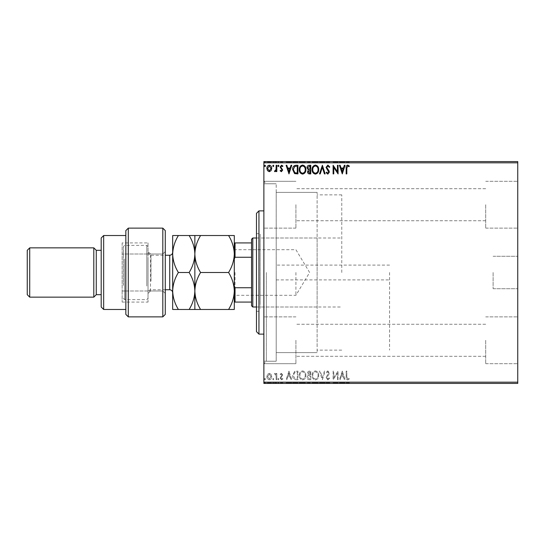 <?xml version="1.0" encoding="UTF-8"?>
<svg xmlns="http://www.w3.org/2000/svg" width="545" height="545" viewBox="0 0 545 545"><rect width="100%" height="100%" fill="white"/><g stroke="black" fill="none" stroke-linecap="round" stroke-linejoin="round"><path stroke-width="0.41" stroke-dasharray="2.73 2.04" d="M493.102 272.5L493.102 288.721L493.102 272.5M276.199 272.5L276.199 361.233L276.199 272.5M389.58 272.5L389.58 350.142L389.58 272.5M517.75 272.5L517.75 288.721L517.75 272.5M263.875 272.5L263.875 363.699L263.875 272.5M266.335 272.5L266.335 361.233L266.335 272.5M517.75 204.716L517.75 228.13L517.75 204.716M485.704 204.716L485.704 228.13L485.704 204.716M517.75 340.284L517.75 363.699L517.75 340.284M485.704 340.284L485.704 363.699L485.704 340.284M263.875 204.716L263.875 228.13L263.875 204.716M295.915 204.716L295.915 228.13L295.915 204.716M263.875 340.284L263.875 363.699L263.875 340.284M295.915 340.284L295.915 363.699L295.915 340.284M317.115 272.5L317.115 352.608L317.115 272.5M267.506 382.924L271.723 382.924L271.083 382.924L271.063 383.414L266.859 383.414L271.723 383.414L267.52 383.414L271.063 383.414L271.083 382.924L269.291 382.924L269.291 383.414L269.291 382.924L267.506 382.924L267.506 383.414M276.812 383.414L274.489 383.414L276.812 383.414L276.812 382.924L276.812 383.414M281.411 383.414L282.896 383.414L280.798 383.414L282.678 383.414L281.411 383.414L281.411 382.924L280.13 382.924L280.518 383.414M295.935 383.414L292.631 383.414L295.935 383.414L295.935 382.924L297.938 382.924L297.938 383.414L297.938 382.924L294.579 382.924L294.579 383.414M310.766 383.414L307.005 383.414L310.766 383.414L310.766 382.924L310.766 383.414M322.381 383.414L319.506 383.414L322.381 383.414L322.381 382.924L325.147 382.924L325.147 383.414M337.948 382.924L333.111 382.924L337.423 382.924L337.423 383.414L333.111 383.414L337.423 383.414L337.423 382.924L338.084 382.924L337.948 383.414M346.824 383.414L349.365 383.414L346.824 383.414L346.824 382.924L346.824 383.414M517.75 382.188L263.875 382.188L263.875 383.414L517.75 383.414L517.75 161.586L263.875 161.586L263.875 162.812L517.75 162.812M342.287 383.414L339.412 383.414L345.053 383.414L342.287 383.414L342.287 382.924L342.178 383.414M327.852 383.414L329.793 383.414L326.033 383.414L327.852 383.414L327.852 382.924L329.793 382.924L329.793 383.414M318.73 383.414L312.094 383.414L318.73 383.414L318.73 382.924L315.453 382.924L315.453 383.414M305.902 383.414L299.266 383.414L305.902 383.414L305.902 382.924L302.625 382.924L302.625 383.414L299.927 383.414L305.241 383.414L302.598 383.414L302.598 382.924L299.266 382.924L299.266 383.414M288.979 383.414L286.105 383.414L291.745 383.414L288.979 383.414L288.979 382.924L288.87 383.414M278.917 383.414L277.807 383.414L278.917 383.414L278.917 382.924L278.359 382.924L278.359 383.414L278.359 382.924L277.807 382.924L277.807 383.414M273.828 383.414L272.718 383.414L273.828 383.414L273.828 382.924L273.277 382.924L273.277 383.414L273.277 382.924L272.718 382.924L272.718 383.414M265.531 383.414L264.427 383.414L265.531 383.414L265.531 382.924L264.979 382.924L264.979 383.414L264.979 382.924L264.427 382.924L264.427 383.414M267.506 162.076L271.723 162.076L271.083 162.076L271.063 161.586L266.859 161.586L271.723 161.586L267.52 161.586L271.063 161.586L271.083 162.076L269.291 162.076L269.291 161.586L269.291 162.076L267.506 162.076L267.506 161.586M276.812 161.586L274.489 161.586L276.812 161.586L276.812 162.076L276.812 161.586M281.411 161.586L282.896 161.586L280.798 161.586L282.678 161.586L281.411 161.586L281.411 162.076L280.13 162.076L280.518 161.586M295.935 161.586L292.631 161.586L295.935 161.586L295.935 162.076L297.938 162.076L297.938 161.586L297.938 162.076L294.579 162.076L294.579 161.586M310.766 161.586L307.005 161.586L310.766 161.586L310.766 162.076L310.766 161.586M322.381 161.586L319.506 161.586L322.381 161.586L322.381 162.076L325.147 162.076L325.147 161.586M337.948 162.076L333.111 162.076L337.423 162.076L337.423 161.586L333.111 161.586L337.423 161.586L337.423 162.076L338.084 162.076L337.948 161.586M346.824 161.586L349.365 161.586L346.824 161.586L346.824 162.076L346.824 161.586M342.287 161.586L339.412 161.586L345.053 161.586L342.287 161.586L342.287 162.076L342.178 161.586M327.852 161.586L329.793 161.586L326.033 161.586L327.852 161.586L327.852 162.076L329.793 162.076L329.793 161.586M318.73 161.586L312.094 161.586L318.73 161.586L318.73 162.076L315.453 162.076L315.453 161.586M305.902 161.586L299.266 161.586L305.902 161.586L305.902 162.076L302.625 162.076L302.625 161.586L299.927 161.586L305.241 161.586L302.598 161.586L302.598 162.076L299.266 162.076L299.266 161.586M288.979 161.586L286.105 161.586L291.745 161.586L288.979 161.586L288.979 162.076L288.87 161.586M278.917 161.586L277.807 161.586L278.917 161.586L278.917 162.076L278.359 162.076L278.359 161.586L278.359 162.076L277.807 162.076L277.807 161.586M273.828 161.586L272.718 161.586L273.828 161.586L273.828 162.076L273.277 162.076L273.277 161.586L273.277 162.076L272.718 162.076L272.718 161.586M265.531 161.586L264.427 161.586L265.531 161.586L265.531 162.076L264.979 162.076L264.979 161.586L264.979 162.076L264.427 162.076L264.427 161.586M271.083 374.347L269.291 373.305L267.506 374.347L266.859 376.588C266.839 378.373 267.649 379.456 269.291 379.831C270.933 379.456 271.744 378.373 271.723 376.588L271.083 374.347L269.291 373.305L267.506 374.347L266.859 376.588C266.839 378.373 267.649 379.456 269.291 379.831C270.933 379.456 271.744 378.373 271.723 376.588L271.083 374.347M276.812 379.722L276.812 373.414L276.151 373.414L276.151 374.347L274.993 373.305L274.489 373.523L274.809 374.19L276.049 375.437L276.151 379.722L276.812 379.722L276.812 373.414L276.151 373.414L276.151 374.347L274.993 373.305L274.489 373.523L276.049 375.437L276.151 379.722L276.812 379.722M281.411 373.305L280.13 374.204L280.518 374.742L281.37 374.081L282.01 374.926L280.13 378.012L281.533 379.831L282.896 378.979L282.514 378.394L281.608 379.054L280.798 378.039L282.678 374.96L281.411 373.305L280.13 374.204L280.518 374.742L281.37 374.081L282.01 374.926L280.13 378.012L281.533 379.831L282.896 378.979L282.514 378.394L281.608 379.054L280.798 378.039L282.678 374.96L281.411 373.305M295.935 379.722L297.938 379.722L297.938 371.091L294.579 371.404L292.631 375.519C292.529 378.005 293.632 379.409 295.935 379.722L297.938 379.722L297.938 371.091L294.579 371.404L292.631 375.519C292.529 378.005 293.632 379.409 295.935 379.722M310.766 379.722L310.766 371.091L309.546 371.091C308.238 371.159 307.571 371.874 307.564 373.23L308.368 375.069L307.005 377.269C307.019 378.693 307.693 379.511 309.042 379.722L310.766 379.722L310.766 371.091L309.546 371.091C308.238 371.159 307.571 371.874 307.564 373.23L308.368 375.069L307.005 377.269C307.019 378.693 307.693 379.511 309.042 379.722L310.766 379.722M322.381 379.722L325.147 371.091L324.425 371.091L322.327 377.637L320.228 371.091L319.506 371.091L322.272 379.722L325.147 371.091L324.425 371.091L322.327 377.637L320.228 371.091L319.506 371.091L322.381 379.722M337.423 379.722L338.084 379.722L338.084 371.091L333.772 377.528L333.772 371.091L333.111 371.091L333.111 379.722L337.423 373.305L337.423 379.722L338.084 379.722L338.084 371.091L333.772 377.528L333.772 371.091L333.111 371.091L333.111 379.722L337.423 373.305L337.423 379.722M346.824 376.833L346.824 371.091L346.164 371.091L346.164 376.915C345.898 378.482 346.422 379.49 347.737 379.94L349.365 378.945L349.032 378.284L347.744 379.054L346.824 376.833L346.824 371.091L346.164 371.091L346.164 376.915C345.898 378.482 346.422 379.49 347.737 379.94L349.365 378.945L349.032 378.284L347.744 379.054L346.824 376.833M263.875 382.188L263.875 162.812M342.287 371.091L339.412 379.722L340.135 379.722L341.02 376.956L343.445 376.956L344.331 379.722L345.053 379.722L342.287 371.091L339.412 379.722L340.135 379.722L341.02 376.956L343.445 376.956L344.331 379.722L345.053 379.722L342.287 371.091M327.852 379.94L329.793 378.053L329.255 377.617L327.899 379.054L326.693 377.596L329.01 374.197L329.35 372.882L327.811 370.873L326.142 372.33L326.659 372.862L327.817 371.758L328.683 372.848L326.033 377.603L327.852 379.94L329.793 378.053L329.255 377.617L327.899 379.054L326.693 377.596L329.01 374.197L329.35 372.882L327.811 370.873L326.142 372.33L326.659 372.862L327.817 371.758L328.683 372.848L326.033 377.603L327.852 379.94M318.73 375.444C318.777 372.984 317.687 371.458 315.453 370.873C313.171 371.404 312.053 372.916 312.094 375.403C312.053 377.869 313.157 379.381 315.405 379.94C317.653 379.402 318.764 377.903 318.73 375.444C318.777 372.984 317.687 371.458 315.453 370.873C313.171 371.404 312.053 372.916 312.094 375.403C312.053 377.869 313.157 379.381 315.405 379.94C317.653 379.402 318.764 377.903 318.73 375.444M305.902 375.444C305.949 372.984 304.859 371.458 302.625 370.873C300.343 371.404 299.225 372.916 299.266 375.403C299.225 377.869 300.322 379.381 302.57 379.94C304.825 379.402 305.929 377.903 305.902 375.444C305.949 372.984 304.859 371.458 302.625 370.873C300.343 371.404 299.225 372.916 299.266 375.403C299.225 377.869 300.322 379.381 302.57 379.94C304.825 379.402 305.929 377.903 305.902 375.444M288.979 371.091L286.105 379.722L286.827 379.722L287.712 376.956L290.138 376.956L291.023 379.722L291.745 379.722L288.979 371.091L286.105 379.722L286.827 379.722L287.712 376.956L290.138 376.956L291.023 379.722L291.745 379.722L288.979 371.091M278.917 379.109L278.359 378.394L277.807 379.109L278.359 379.831L278.917 379.109L278.359 378.394L277.807 379.109L278.359 379.831L278.917 379.109M273.828 379.109L273.277 378.394L272.718 379.109L273.277 379.831L273.828 379.109L273.277 378.394L272.718 379.109L273.277 379.831L273.828 379.109M265.531 379.109L264.979 378.394L264.427 379.109L264.979 379.831L265.531 379.109L264.979 378.394L264.427 379.109L264.979 379.831L265.531 379.109M341.306 376.07L342.233 373.175L343.159 376.07L341.306 376.07L342.233 373.175L343.159 376.07L341.306 376.07M315.426 379.054C313.607 378.611 312.714 377.392 312.762 375.403C312.728 373.427 313.613 372.215 315.426 371.758C317.224 372.235 318.11 373.461 318.069 375.444C318.096 377.406 317.217 378.611 315.426 379.054C313.607 378.611 312.714 377.392 312.762 375.403C312.728 373.427 313.613 372.215 315.426 371.758C317.224 372.235 318.11 373.461 318.069 375.444C318.096 377.406 317.217 378.611 315.426 379.054M308.715 375.73L310.105 375.628L310.105 378.836L309.349 378.836L307.673 377.269L308.715 375.73L310.105 375.628L310.105 378.836L309.349 378.836L307.673 377.269L308.715 375.73M308.225 373.243L309.417 371.976L310.105 371.976L310.105 374.742L308.225 373.243L309.417 371.976L310.105 371.976L310.105 374.742L308.225 373.243M302.598 379.054C300.779 378.611 299.886 377.392 299.927 375.403C299.9 373.427 300.786 372.215 302.598 371.758C304.396 372.235 305.282 373.461 305.241 375.444C305.268 377.406 304.389 378.611 302.598 379.054C300.779 378.611 299.886 377.392 299.927 375.403C299.9 373.427 300.786 372.215 302.598 371.758C304.396 372.235 305.282 373.461 305.241 375.444C305.268 377.406 304.389 378.611 302.598 379.054M296.841 371.976L297.277 371.976L297.277 378.836L294.784 378.618L293.292 375.512L294.927 372.221L297.277 371.976L297.277 378.836L294.784 378.618L293.292 375.512L294.927 372.221L296.841 371.976M287.998 376.07L288.925 373.175L289.851 376.07L287.998 376.07L288.925 373.175L289.851 376.07L287.998 376.07M269.291 379.054L267.52 376.588L269.291 374.081L271.063 376.588L269.291 379.054L267.52 376.588L269.291 374.081L271.063 376.588L269.291 379.054M346.824 168.167L346.824 173.91L346.164 173.91L346.164 168.085C345.898 166.518 346.422 165.51 347.737 165.06L349.365 166.055L349.032 166.715L347.744 165.946L346.824 168.167M342.287 173.91L339.412 165.278L340.135 165.278L341.02 168.044L343.445 168.044L344.331 165.278L345.053 165.278L342.287 173.91M341.306 168.93L342.233 171.825L343.159 168.93L341.306 168.93M337.423 165.278L338.084 165.278L338.084 173.91L333.772 167.472L333.772 173.91L333.111 173.91L333.111 165.278L337.423 171.695L337.423 165.278M327.852 165.06L329.793 166.947L329.255 167.383L327.899 165.946L326.693 167.404L329.01 170.803L329.35 172.118L327.811 174.127L326.142 172.67L326.659 172.138L327.817 173.242L328.683 172.152L326.033 167.397L327.852 165.06M322.381 165.278L325.147 173.91L324.425 173.91L322.327 167.363L320.228 173.91L319.506 173.91L322.381 165.278M318.73 169.556C318.777 172.016 317.687 173.542 315.453 174.127C313.171 173.596 312.053 172.084 312.094 169.597C312.053 167.131 313.157 165.619 315.405 165.06C317.653 165.598 318.764 167.097 318.73 169.556M315.426 165.946C313.607 166.389 312.714 167.608 312.762 169.597C312.728 171.573 313.613 172.785 315.426 173.242C317.224 172.765 318.11 171.539 318.069 169.556C318.096 167.594 317.217 166.389 315.426 165.946M310.766 165.278L310.766 173.91L309.546 173.91C308.238 173.841 307.571 173.126 307.564 171.77L308.368 169.931L307.005 167.731C307.019 166.307 307.693 165.489 309.042 165.278L310.766 165.278M308.715 169.27L310.105 169.372L310.105 166.164L309.349 166.164L307.673 167.731L308.715 169.27M308.225 171.757L309.417 173.024L310.105 173.024L310.105 170.258L308.225 171.757M305.902 169.556C305.949 172.016 304.859 173.542 302.625 174.127C300.343 173.596 299.225 172.084 299.266 169.597C299.225 167.131 300.322 165.619 302.57 165.06C304.825 165.598 305.929 167.097 305.902 169.556M302.598 165.946C300.779 166.389 299.886 167.608 299.927 169.597C299.9 171.573 300.786 172.785 302.598 173.242C304.396 172.765 305.282 171.539 305.241 169.556C305.268 167.594 304.389 166.389 302.598 165.946M295.935 165.278L297.938 165.278L297.938 173.91L294.579 173.596L292.631 169.481C292.529 166.995 293.632 165.591 295.935 165.278M296.841 173.024L297.277 173.024L297.277 166.164L294.784 166.382L293.292 169.488L294.927 172.779L296.841 173.024M288.979 173.91L286.105 165.278L286.827 165.278L287.712 168.044L290.138 168.044L291.023 165.278L291.745 165.278L288.979 173.91M287.998 168.93L288.925 171.825L289.851 168.93L287.998 168.93M281.411 171.695L280.13 170.796L280.518 170.258L281.37 170.919L282.01 170.074L280.13 166.988L281.533 165.169L282.896 166.021L282.514 166.607L281.608 165.946L280.798 166.961L282.678 170.04L281.411 171.695M278.917 165.891L278.359 166.607L277.807 165.891L278.359 165.169L278.917 165.891M276.812 165.278L276.812 171.586L276.151 171.586L276.151 170.653L274.993 171.695L274.489 171.477L274.809 170.81L276.049 169.563L276.151 165.278L276.812 165.278M273.828 165.891L273.277 166.607L272.718 165.891L273.277 165.169L273.828 165.891M271.083 170.653L269.291 171.695L267.506 170.653L266.859 168.412C266.839 166.627 267.649 165.544 269.291 165.169C270.933 165.544 271.744 166.627 271.723 168.412L271.083 170.653M269.291 165.946L267.52 168.412L269.291 170.919L271.063 168.412L269.291 165.946M265.531 165.891L264.979 166.607L264.427 165.891L264.979 165.169L265.531 165.891M346.164 162.076L347.737 162.076L346.164 162.076L346.164 161.586M349.365 162.076L347.744 162.076L347.737 161.586L347.744 162.076L349.365 162.076L349.365 161.586M349.032 162.076L349.032 161.586M348.18 162.076L348.18 161.586M342.178 162.076L339.412 162.076L339.412 161.586M339.412 162.076L340.135 162.076L340.135 161.586M340.135 162.076L341.02 162.076L341.02 161.586M341.02 162.076L343.445 162.076L343.445 161.586M343.445 162.076L344.331 162.076L344.331 161.586M344.331 162.076L345.053 162.076L345.053 161.586M345.053 162.076L342.287 162.076M341.306 162.076L343.159 162.076L341.306 162.076L341.306 161.586L343.159 161.586L341.306 161.586M342.233 162.076L342.233 161.586M343.159 162.076L343.159 161.586M333.772 162.076L333.772 161.586L333.772 162.076M333.111 162.076L333.111 161.586L333.111 162.076M333.261 162.076L333.261 161.586M329.793 162.076L329.255 162.076L329.255 161.586M329.255 162.076L327.899 162.076L327.899 161.586M327.899 162.076L326.693 162.076L326.693 161.586M326.693 162.076L326.911 161.586M326.911 162.076L329.01 162.076L329.01 161.586M329.01 162.076L329.35 161.586M329.35 162.076L327.811 162.076L327.811 161.586L327.817 162.076L326.142 162.076L326.142 161.586M326.142 162.076L326.659 162.076L326.659 161.586M326.659 162.076L328.683 162.076L328.683 161.586M328.683 162.076L328.288 161.586M328.288 162.076L327.463 162.076L327.463 161.586M327.463 162.076L326.033 162.076L326.033 161.586M326.033 162.076L327.852 162.076M325.147 162.076L324.425 162.076L324.425 161.586M324.425 162.076L322.327 162.076L322.327 161.586M322.327 162.076L320.228 162.076L320.228 161.586M320.228 162.076L319.506 162.076L319.506 161.586M319.506 162.076L322.272 162.076L322.272 161.586M315.453 162.076L312.094 162.076L312.094 161.586M312.094 162.076L315.405 162.076L315.405 161.586L318.069 161.586L315.426 161.586L315.426 162.076L318.73 162.076M315.426 162.076L312.762 162.076L318.069 162.076L315.426 162.076L315.426 161.586M312.762 162.076L312.762 161.586M318.069 162.076L318.069 161.586M307.564 162.076L310.766 162.076L307.564 162.076L307.564 161.586M308.368 162.076L308.368 161.586M307.005 162.076L307.005 161.586M309.042 162.076L309.042 161.586M308.715 162.076L310.105 162.076L307.673 162.076L309.771 161.586L308.225 161.586L310.105 161.586L308.715 161.586M308.225 162.076L310.105 162.076L308.225 162.076L308.225 161.586M309.417 162.076L309.417 161.586M310.105 162.076L310.105 161.586L310.105 162.076M309.764 162.076L309.764 161.586L309.771 162.076M307.673 162.076L307.673 161.586M309.349 162.076L309.349 161.586M299.266 162.076L302.57 162.076L302.57 161.586M302.57 162.076L305.902 162.076M302.598 162.076L299.927 162.076L305.241 162.076L302.598 162.076L302.598 161.586M299.927 162.076L299.927 161.586M305.241 162.076L305.241 161.586M294.579 162.076L292.631 162.076L292.631 161.586M292.631 162.076L295.935 162.076M296.841 162.076L293.292 162.076L296.841 162.076L297.277 161.586L293.292 161.586L296.841 161.586M297.277 162.076L297.277 161.586L297.277 162.076M294.927 162.076L294.927 161.586M293.292 162.076L293.292 161.586M294.784 162.076L294.784 161.586M288.87 162.076L286.105 162.076L286.105 161.586M286.105 162.076L286.827 162.076L286.827 161.586M286.827 162.076L287.712 162.076L287.712 161.586M287.712 162.076L290.138 162.076L290.138 161.586M290.138 162.076L291.023 162.076L291.023 161.586M291.023 162.076L291.745 162.076L291.745 161.586M291.745 162.076L288.979 162.076M287.998 162.076L289.851 162.076L287.998 162.076L287.998 161.586L289.851 161.586L287.998 161.586M288.925 162.076L288.925 161.586M289.851 162.076L289.851 161.586M280.518 162.076L281.37 162.076L281.37 161.586M281.37 162.076L282.01 162.076L282.01 161.586M282.01 162.076L281.854 161.586M281.854 162.076L280.348 162.076L280.348 161.586M280.348 162.076L281.533 162.076L281.533 161.586M281.533 162.076L282.896 162.076L282.896 161.586M282.896 162.076L282.514 161.586M282.514 162.076L281.608 162.076L281.608 161.586M281.608 162.076L280.798 162.076L280.798 161.586M280.798 162.076L280.954 161.586M280.954 162.076L281.656 162.076L281.656 161.586M281.656 162.076L282.46 162.076L282.46 161.586M282.46 162.076L282.678 161.586M282.678 162.076L281.411 162.076M277.807 162.076L278.917 162.076M274.993 162.076L276.812 162.076L276.151 162.076L276.151 161.586L276.151 162.076L274.993 162.076L274.993 161.586M274.489 162.076L274.489 161.586M274.809 162.076L274.809 161.586M275.102 162.076L275.102 161.586M276.049 162.076L276.049 161.586M276.151 162.076L276.151 161.586M272.718 162.076L273.828 162.076M266.859 162.076L266.859 161.586M271.723 162.076L271.723 161.586M269.291 162.076L267.52 162.076L271.063 162.076L269.291 162.076L269.291 161.586L269.291 162.076M267.52 162.076L267.52 161.586M264.427 162.076L265.531 162.076M346.164 382.924L347.737 382.924L346.164 382.924L346.164 383.414M349.365 382.924L347.744 382.924L347.737 383.414L347.744 382.924L349.365 382.924L349.365 383.414M349.032 382.924L349.032 383.414M348.18 382.924L348.18 383.414M342.178 382.924L339.412 382.924L339.412 383.414M339.412 382.924L340.135 382.924L340.135 383.414M340.135 382.924L341.02 382.924L341.02 383.414M341.02 382.924L343.445 382.924L343.445 383.414M343.445 382.924L344.331 382.924L344.331 383.414M344.331 382.924L345.053 382.924L345.053 383.414M345.053 382.924L342.287 382.924M341.306 382.924L343.159 382.924L341.306 382.924L341.306 383.414L343.159 383.414L341.306 383.414M342.233 382.924L342.233 383.414M343.159 382.924L343.159 383.414M333.772 382.924L333.772 383.414L333.772 382.924M333.111 382.924L333.111 383.414L333.111 382.924M333.261 382.924L333.261 383.414M329.793 382.924L329.255 382.924L329.255 383.414M329.255 382.924L327.899 382.924L327.899 383.414M327.899 382.924L326.693 382.924L326.693 383.414M326.693 382.924L326.911 383.414M326.911 382.924L329.01 382.924L329.01 383.414M329.01 382.924L329.35 383.414M329.35 382.924L327.811 382.924L327.811 383.414L327.817 382.924L326.142 382.924L326.142 383.414M326.142 382.924L326.659 382.924L326.659 383.414M326.659 382.924L328.683 382.924L328.683 383.414M328.683 382.924L328.288 383.414M328.288 382.924L327.463 382.924L327.463 383.414M327.463 382.924L326.033 382.924L326.033 383.414M326.033 382.924L327.852 382.924M325.147 382.924L324.425 382.924L324.425 383.414M324.425 382.924L322.327 382.924L322.327 383.414M322.327 382.924L320.228 382.924L320.228 383.414M320.228 382.924L319.506 382.924L319.506 383.414M319.506 382.924L322.272 382.924L322.272 383.414M315.453 382.924L312.094 382.924L312.094 383.414M312.094 382.924L315.405 382.924L315.405 383.414L318.069 383.414L315.426 383.414L315.426 382.924L318.73 382.924M315.426 382.924L312.762 382.924L318.069 382.924L315.426 382.924L315.426 383.414M312.762 382.924L312.762 383.414M318.069 382.924L318.069 383.414M307.564 382.924L310.766 382.924L307.564 382.924L307.564 383.414M308.368 382.924L308.368 383.414M307.005 382.924L307.005 383.414M309.042 382.924L309.042 383.414M308.715 382.924L310.105 382.924L307.673 382.924L309.771 383.414L308.225 383.414L310.105 383.414L308.715 383.414M308.225 382.924L310.105 382.924L308.225 382.924L308.225 383.414M309.417 382.924L309.417 383.414M310.105 382.924L310.105 383.414L310.105 382.924M309.764 382.924L309.764 383.414L309.771 382.924M307.673 382.924L307.673 383.414M309.349 382.924L309.349 383.414M299.266 382.924L302.57 382.924L302.57 383.414M302.57 382.924L305.902 382.924M302.598 382.924L299.927 382.924L305.241 382.924L302.598 382.924L302.598 383.414M299.927 382.924L299.927 383.414M305.241 382.924L305.241 383.414M294.579 382.924L292.631 382.924L292.631 383.414M292.631 382.924L295.935 382.924M296.841 382.924L293.292 382.924L296.841 382.924L297.277 383.414L293.292 383.414L296.841 383.414M297.277 382.924L297.277 383.414L297.277 382.924M294.927 382.924L294.927 383.414M293.292 382.924L293.292 383.414M294.784 382.924L294.784 383.414M288.87 382.924L286.105 382.924L286.105 383.414M286.105 382.924L286.827 382.924L286.827 383.414M286.827 382.924L287.712 382.924L287.712 383.414M287.712 382.924L290.138 382.924L290.138 383.414M290.138 382.924L291.023 382.924L291.023 383.414M291.023 382.924L291.745 382.924L291.745 383.414M291.745 382.924L288.979 382.924M287.998 382.924L289.851 382.924L287.998 382.924L287.998 383.414L289.851 383.414L287.998 383.414M288.925 382.924L288.925 383.414M289.851 382.924L289.851 383.414M280.518 382.924L281.37 382.924L281.37 383.414M281.37 382.924L282.01 382.924L282.01 383.414M282.01 382.924L281.854 383.414M281.854 382.924L280.348 382.924L280.348 383.414M280.348 382.924L281.533 382.924L281.533 383.414M281.533 382.924L282.896 382.924L282.896 383.414M282.896 382.924L282.514 383.414M282.514 382.924L281.608 382.924L281.608 383.414M281.608 382.924L280.798 382.924L280.798 383.414M280.798 382.924L280.954 383.414M280.954 382.924L281.656 382.924L281.656 383.414M281.656 382.924L282.46 382.924L282.46 383.414M282.46 382.924L282.678 383.414M282.678 382.924L281.411 382.924M277.807 382.924L278.917 382.924M274.993 382.924L276.812 382.924L276.151 382.924L276.151 383.414L276.151 382.924L274.993 382.924L274.993 383.414M274.489 382.924L274.489 383.414M274.809 382.924L274.809 383.414M275.102 382.924L275.102 383.414M276.049 382.924L276.049 383.414M276.151 382.924L276.151 383.414M272.718 382.924L273.828 382.924M266.859 382.924L266.859 383.414M271.723 382.924L271.723 383.414M269.291 382.924L267.52 382.924L271.063 382.924L269.291 382.924L269.291 383.414L269.291 382.924M267.52 382.924L267.52 383.414M264.427 382.924L265.531 382.924M256.477 213.347L256.477 331.653M258.943 334.119L258.943 210.881M260.176 304.389L260.176 237.995L260.176 304.389M317.115 304.389L317.115 237.995L317.115 304.389M260.176 308.381L260.176 233.682L260.176 308.381M256.477 236.619L256.477 311.318L256.477 236.619M317.115 346.538L317.115 192.392L317.115 346.538M276.199 346.538L276.199 192.392L276.199 346.538M276.199 354.509L276.199 183.767L276.199 354.509M263.875 354.509L263.875 183.767L263.875 354.509M263.875 215.547L263.875 334.119L263.875 215.547M234.296 272.5L234.296 296.037L234.296 272.5M235.038 272.5L235.038 295.301L235.038 272.5M295.915 272.5L295.915 295.301L295.915 272.5M252.785 307.005L252.785 237.995M251.552 239.228L251.552 305.772M341.763 272.5L341.763 194.858L341.763 272.5M234.296 286.057L234.296 258.943L234.296 302.08L235.038 302.08L235.038 287.746L234.296 286.057L234.296 302.08M251.552 242.92L234.296 242.92L234.296 258.943L235.038 257.254L235.038 242.92M251.552 287.746L235.038 287.746M251.552 257.254L235.038 257.254M251.552 302.08L235.038 302.08M234.296 258.943L234.296 242.92M165.278 314.404L165.278 230.596M128.307 316.87L128.307 290.989L162.812 290.989L162.812 316.87M162.812 290.989L165.278 293.448L162.812 290.989L150.488 290.989L150.488 254.011L162.812 254.011L162.812 290.989M150.488 254.011L148.029 251.552L150.488 254.011L122.148 254.011L162.812 254.011L165.278 251.552L162.812 254.011L162.812 228.13M148.029 242.92L148.029 293.448L150.488 290.989L122.148 290.989L122.148 242.92L148.029 242.92L148.029 302.08L148.029 293.448L150.488 290.989M101.193 237.995L101.193 307.005M103.659 309.471L103.659 235.529M96.267 250.319L96.267 294.682M93.801 247.852L93.801 297.148M27.25 250.319L27.25 294.682M29.716 297.148L29.716 247.852M122.148 242.92L122.148 302.08L122.148 290.989L125.841 290.989L125.841 309.471L125.841 230.596M128.307 254.011L128.307 228.13M128.307 290.989L125.841 290.989L125.841 314.404M101.193 272.5L101.193 294.682L101.193 272.5M148.029 259.563L148.029 298.381L148.029 259.563M146.796 286.057L146.796 245.386L146.796 286.057M123.381 285.437L123.381 246.619L123.381 285.437M124.607 258.943L124.607 299.614L124.607 258.943M172.676 282.603L172.676 252.287L172.676 282.603M148.029 262.397L148.029 292.713L148.029 262.397M228.573 235.529L234.296 235.529L234.296 254.011C234.071 247.484 232.163 241.319 228.573 235.529L200.58 235.529C196.99 241.333 195.083 247.491 194.858 254.011C195.083 260.544 196.99 266.709 200.58 272.5L228.573 272.5C232.163 266.696 234.071 260.537 234.296 254.011L234.296 290.989C234.078 284.49 232.17 278.332 228.573 272.5M194.858 235.529L194.858 254.011C194.626 247.478 192.719 241.319 189.135 235.529L200.58 235.529M228.573 309.471C232.15 303.715 234.057 297.556 234.296 290.989L234.296 309.471L189.135 309.471C192.712 303.715 194.62 297.556 194.858 290.989C195.076 297.481 196.983 303.64 200.58 309.471M200.58 272.5C197.004 278.257 195.096 284.415 194.858 290.989L194.858 309.471M194.858 254.011L194.858 290.989C194.64 284.49 192.732 278.332 189.135 272.5C192.726 266.696 194.633 260.537 194.858 254.011M178.392 309.471C174.802 303.64 172.894 297.481 172.676 290.989C172.915 284.415 174.822 278.257 178.392 272.5C174.809 266.709 172.901 260.551 172.676 254.011C172.901 247.491 174.809 241.333 178.392 235.529L172.676 235.529L172.676 309.471L189.135 309.471M178.392 272.5L189.135 272.5M178.392 235.529L189.135 235.529M328.008 162.076L328.008 161.586M309.546 162.076L309.546 161.586M296.63 162.076L296.63 161.586M296.562 162.076L296.562 161.586M281.186 162.076L281.186 161.586M328.008 382.924L328.008 383.414M309.546 382.924L309.546 383.414M296.63 382.924L296.63 383.414M296.562 382.924L296.562 383.414M281.186 382.924L281.186 383.414M169.72 255.244L169.72 289.756M150.985 281.125L150.985 255.244L150.985 281.125M276.199 279.892L389.58 279.892M493.102 288.721L517.75 288.721L493.102 288.721M263.875 361.233L276.199 361.233L266.335 361.233L263.875 363.699L295.915 363.699L263.875 363.699M485.704 228.13L517.75 228.13L485.704 228.13M485.704 363.699L517.75 363.699L485.704 363.699M295.915 228.13L263.875 228.13L295.915 228.13M341.763 350.142L317.115 350.142M317.115 352.608L276.199 352.608L317.115 352.608M485.704 356.307L295.915 356.307L485.704 356.307M485.704 220.739L295.915 220.739L485.704 220.739M485.704 188.693L295.915 188.693L485.704 188.693M485.704 324.261L295.915 324.261L485.704 324.261M263.875 183.767L276.199 183.767L266.335 183.767L263.875 181.301L295.915 181.301L263.875 181.301M317.115 192.392L276.199 192.392L317.115 192.392M341.763 194.858L317.115 194.858M295.915 316.87L263.875 316.87L295.915 316.87M485.704 316.87L517.75 316.87L485.704 316.87M485.704 181.301L517.75 181.301L485.704 181.301M493.102 256.279L517.75 256.279L493.102 256.279M389.58 265.108L276.199 265.108M317.115 307.005L260.176 307.005M256.477 311.318L260.176 311.318M256.477 233.682L260.176 233.682M317.115 237.995L260.176 237.995M234.296 248.963L235.038 249.699L295.915 249.699L309.615 272.5L295.915 295.301L235.038 295.301L234.296 296.037M256.477 237.995L341.763 237.995M256.477 307.005L341.763 307.005M122.148 302.08L148.029 302.08M148.029 246.619L146.796 245.386L124.607 245.386L123.381 246.619M165.278 289.756L150.985 289.756C149.187 289.926 148.199 290.914 148.029 292.713M148.029 252.287C149.405 256.307 150.086 254.678 150.985 255.244L165.278 255.244M123.381 298.381L124.607 299.614L146.796 299.614L148.029 298.381"/><path stroke-width="0.82" d="M517.75 383.414L263.875 383.414L263.875 382.188L517.75 382.188L517.75 383.414M517.75 162.812L263.875 162.812L263.875 161.586L517.75 161.586L517.75 382.188M271.083 170.653L269.291 171.695L267.506 170.653L266.859 168.412C266.839 166.627 267.649 165.544 269.291 165.169C270.933 165.544 271.744 166.627 271.723 168.412L271.083 170.653M276.812 165.278L276.812 171.586L276.151 171.586L276.151 170.653L274.993 171.695L274.489 171.477L274.809 170.81L276.049 169.563L276.151 165.278L276.812 165.278M281.411 171.695L280.13 170.796L280.518 170.258L281.37 170.919L282.01 170.074L280.13 166.988L281.533 165.169L282.896 166.021L282.514 166.607L281.608 165.946L280.798 166.961L282.678 170.04L281.411 171.695M295.935 165.278L297.938 165.278L297.938 173.91L294.579 173.596L292.631 169.481C292.529 166.995 293.632 165.591 295.935 165.278M310.766 165.278L310.766 173.91L309.546 173.91C308.238 173.841 307.571 173.126 307.564 171.77L308.368 169.931L307.005 167.731C307.019 166.307 307.693 165.489 309.042 165.278L310.766 165.278M322.381 165.278L325.147 173.91L324.425 173.91L322.327 167.363L320.228 173.91L319.506 173.91L322.381 165.278M337.423 165.278L338.084 165.278L338.084 173.91L333.772 167.472L333.772 173.91L333.111 173.91L333.111 165.278L337.423 171.695L337.423 165.278M346.824 168.167L346.824 173.91L346.164 173.91L346.164 168.085C345.898 166.518 346.422 165.51 347.737 165.06L349.365 166.055L349.032 166.715L347.744 165.946L346.824 168.167M263.875 162.812L263.875 382.188M342.287 173.91L339.412 165.278L340.135 165.278L341.02 168.044L343.445 168.044L344.331 165.278L345.053 165.278L342.287 173.91M327.852 165.06L329.793 166.947L329.255 167.383L327.899 165.946L326.693 167.404L329.01 170.803L329.35 172.118L327.811 174.127L326.142 172.67L326.659 172.138L327.817 173.242L328.683 172.152L326.033 167.397L327.852 165.06M318.73 169.556C318.777 172.016 317.687 173.542 315.453 174.127C313.171 173.596 312.053 172.084 312.094 169.597C312.053 167.131 313.157 165.619 315.405 165.06C317.653 165.598 318.764 167.097 318.73 169.556M305.902 169.556C305.949 172.016 304.859 173.542 302.625 174.127C300.343 173.596 299.225 172.084 299.266 169.597C299.225 167.131 300.322 165.619 302.57 165.06C304.825 165.598 305.929 167.097 305.902 169.556M288.979 173.91L286.105 165.278L286.827 165.278L287.712 168.044L290.138 168.044L291.023 165.278L291.745 165.278L288.979 173.91M278.917 165.891L278.359 166.607L277.807 165.891L278.359 165.169L278.917 165.891M273.828 165.891L273.277 166.607L272.718 165.891L273.277 165.169L273.828 165.891M265.531 165.891L264.979 166.607L264.427 165.891L264.979 165.169L265.531 165.891M341.306 168.93L342.233 171.825L343.159 168.93L341.306 168.93M312.762 169.597C312.728 171.573 313.613 172.785 315.426 173.242C317.224 172.765 318.11 171.539 318.069 169.556C318.096 167.594 317.217 166.389 315.426 165.946C313.607 166.389 312.714 167.608 312.762 169.597M309.417 173.024L310.105 173.024L310.105 170.258L308.225 171.757L309.417 173.024M309.771 169.372L310.105 166.164L309.349 166.164L307.673 167.731L308.715 169.27L309.771 169.372M299.927 169.597C299.9 171.573 300.786 172.785 302.598 173.242C304.396 172.765 305.282 171.539 305.241 169.556C305.268 167.594 304.389 166.389 302.598 165.946C300.779 166.389 299.886 167.608 299.927 169.597M297.277 173.024L297.277 166.164L294.784 166.382L293.292 169.488L294.927 172.779L297.277 173.024M287.998 168.93L288.925 171.825L289.851 168.93L287.998 168.93M267.52 168.412L269.291 170.919L271.063 168.412L269.291 165.946L267.52 168.412M258.943 334.119L256.477 331.653L256.477 213.347L258.943 210.881L258.943 334.119L263.875 334.119M252.785 307.005L251.552 305.772L251.552 239.228L252.785 237.995L252.785 307.005L256.477 307.005M251.552 257.254L235.038 257.254L234.296 258.943M234.296 286.057L235.038 287.746L235.038 302.08L234.296 302.08M251.552 287.746L235.038 287.746M234.296 242.92L235.038 242.92L235.038 257.254M251.552 242.92L235.038 242.92M251.552 302.08L235.038 302.08M162.812 228.13L165.278 230.596L165.278 314.404L162.812 316.87L162.812 228.13L128.307 228.13L128.307 316.87L162.812 316.87M103.659 309.471L101.193 307.005L101.193 237.995L103.659 235.529L103.659 309.471L125.841 309.471M101.193 294.682L96.267 294.682L96.267 250.319L93.801 247.852L93.801 297.148L29.716 297.148L29.716 247.852L93.801 247.852M29.716 297.148L27.25 294.682L27.25 250.319L29.716 247.852M128.307 316.87L125.841 314.404L125.841 230.596L128.307 228.13M178.392 235.529C174.802 241.36 172.894 247.519 172.676 254.011C172.915 260.585 174.822 266.743 178.392 272.5C174.809 278.291 172.901 284.449 172.676 290.989C172.901 297.509 174.809 303.667 178.392 309.471L172.676 309.471L172.676 235.529L189.135 235.529C192.712 241.285 194.62 247.444 194.858 254.011C195.076 247.519 196.983 241.36 200.58 235.529L228.573 235.529C232.15 241.285 234.057 247.444 234.296 254.011C234.078 260.51 232.17 266.668 228.573 272.5C232.163 278.304 234.071 284.463 234.296 290.989C234.071 297.516 232.163 303.681 228.573 309.471L234.296 309.471L234.296 235.529L228.573 235.529M194.858 309.471L194.858 290.989C194.626 297.522 192.719 303.681 189.135 309.471L200.58 309.471C196.99 303.667 195.083 297.509 194.858 290.989C195.083 284.456 196.99 278.291 200.58 272.5C197.004 266.743 195.096 260.585 194.858 254.011L194.858 235.529L189.135 235.529M200.58 272.5L228.573 272.5M200.58 235.529L194.858 235.529M200.58 309.471L228.573 309.471M194.858 290.989L194.858 254.011C194.64 260.51 192.732 266.668 189.135 272.5C192.726 278.304 194.633 284.463 194.858 290.989M178.392 272.5L189.135 272.5M178.392 309.471L189.135 309.471M165.278 289.756L169.72 289.756L169.72 255.244C171.512 255.074 172.499 254.086 172.676 252.287M258.943 210.881L263.875 210.881M252.785 237.995L256.477 237.995M96.267 250.319L101.193 250.319M103.659 235.529L125.841 235.529M96.267 294.682L93.801 297.148M169.72 289.756C171.512 289.926 172.499 290.914 172.676 292.713M165.278 255.244L169.72 255.244"/></g></svg>
